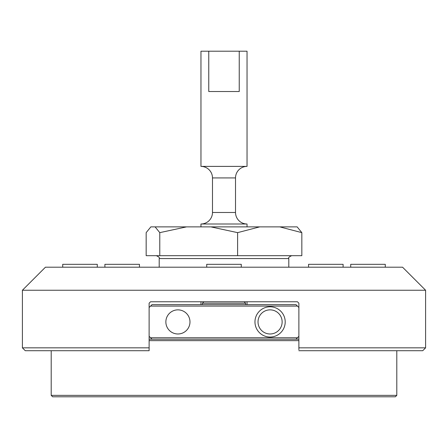 <?xml version="1.0" encoding="UTF-8"?>
<svg xmlns="http://www.w3.org/2000/svg" width="448" height="448" viewBox="0 0 448 448"><rect width="100%" height="100%" fill="white"/><g stroke="black" fill="none" stroke-linecap="round" stroke-linejoin="round"><path stroke-width="0.67" d="M155.098 226.878L150.847 226.878L146.166 232.641L146.166 255.679L301.834 255.679L301.834 232.641L279.754 226.878L155.098 226.878L159.774 232.641L159.774 255.679M301.834 232.641L297.153 226.878L279.754 226.878M259.689 226.878L237.608 232.641L237.608 255.679M237.608 232.641L210.851 226.878M186.536 226.878L159.774 232.641M104.899 267.198L104.899 264.32L139.457 264.32L139.457 267.198M350.722 267.198L350.722 264.32L385.28 264.32L385.28 267.198M45.438 267.198L402.562 267.198L425.6 290.242L22.4 290.242L45.438 267.198M22.4 347.838L149.122 347.838L149.122 350.722L25.278 350.722L22.4 347.838L22.4 290.242M298.878 349.776L298.878 347.838L425.6 347.838L425.6 290.242M297.438 306.079L150.562 306.079L152.001 304.64L295.999 304.64L298.878 307.518L298.878 303.201L297.438 301.762L150.562 301.762L149.122 303.201L149.122 347.838M298.878 347.838L298.878 336.319L295.999 339.198L152.001 339.198L150.562 337.758L297.438 337.758M425.6 347.838L422.722 350.722L298.878 350.722M177.918 309.859A12.062 12.062 0 0 1 189.98 321.922A12.062 12.062 0 0 1 177.918 333.984A12.062 12.062 0 0 1 165.861 321.922A12.062 12.062 0 0 1 177.918 309.859M270.082 306.802A15.12 15.12 0 0 1 285.202 321.922A15.12 15.12 0 0 1 270.082 337.042A15.12 15.12 0 0 1 254.962 321.922A15.12 15.12 0 0 1 270.082 306.802M150.562 306.079L149.122 307.518M149.122 336.319L150.562 337.758M298.878 307.518L298.878 336.319M244.16 301.762L245.599 303.201L202.401 303.201L202.401 304.64M308.543 267.198L308.543 264.32L343.101 264.32L343.101 267.198M206.718 267.198L206.718 264.32L241.282 264.32L241.282 267.198M149.122 339.198L152.001 339.198M295.999 339.198L298.878 339.198M298.878 340.642L149.122 340.642M396.799 395.36L395.36 396.799L52.64 396.799L51.201 395.36L396.799 395.36L396.799 350.722M51.201 395.36L51.201 350.722M235.519 177.918A11.519 11.519 0 0 1 247.038 166.398L200.962 166.398A11.519 11.519 0 0 1 212.481 177.918L212.481 212.481A11.519 11.519 0 0 1 200.962 224L247.038 224A11.519 11.519 0 0 1 235.519 212.481L235.519 177.918L212.481 177.918M247.038 304.64L247.038 301.762M247.038 226.878L247.038 224M200.962 304.64L200.962 301.762M200.962 226.878L200.962 224M247.038 166.398L247.038 51.201L239.238 51.201L239.238 91.521L208.762 91.521L208.762 51.201L200.962 51.201L200.962 166.398M208.762 51.201L239.238 51.201M62.72 267.198L62.72 264.32L97.278 264.32L97.278 267.198M270.082 333.984A12.062 12.062 0 0 1 258.02 321.922A12.062 12.062 0 0 1 270.082 309.859A12.062 12.062 0 0 1 282.139 321.922A12.062 12.062 0 0 1 270.082 333.984M291.682 255.679C289.027 256.9 288.07 257.858 288.798 258.558L159.202 258.558L159.202 267.198M212.481 212.481L235.519 212.481M288.798 258.558L288.798 267.198M159.202 258.558C159.93 257.858 158.973 256.9 156.318 255.679M203.84 301.762L202.401 303.201M245.599 303.201L245.599 304.64"/></g></svg>
